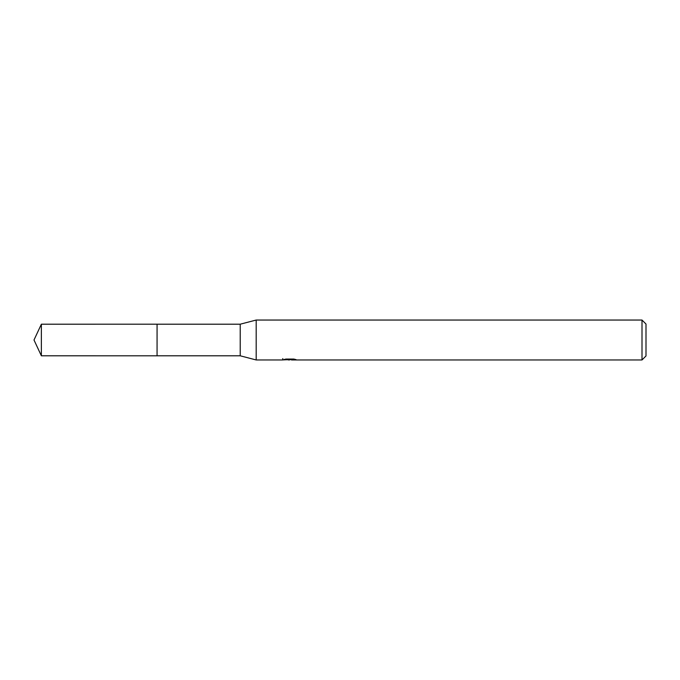 <?xml version="1.0" encoding="UTF-8"?>
<svg xmlns="http://www.w3.org/2000/svg" width="680" height="680" viewBox="0 0 680 680"><rect width="100%" height="100%" fill="white"/><g stroke="black" fill="none" stroke-linecap="round" stroke-linejoin="round"><path stroke-width="1.02" d="M282.795 358.581L282.65 359.958L256.181 359.958L240.219 355.801L157.063 355.801L157.08 324.199L240.219 324.199L256.181 320.042L642.005 320.042L646 324.037L646 355.963L642.005 359.958L291.558 359.958L291.482 359.057M240.219 355.801L240.219 324.199M256.181 359.958L256.181 320.042M291.482 359.644L287.122 359.762M289.442 359.958L288.499 359.958M642.005 359.958L642.005 320.042M282.795 359.916L290.241 359.575L283.857 359.575L285.94 359.057L293.811 359.057L296.098 359.635L291.482 359.941M290.241 359.057L290.241 359.575M41.37 355.801L41.37 324.199L157.063 324.19L157.063 355.81L41.37 355.801L34 340L41.37 324.199"/></g></svg>
